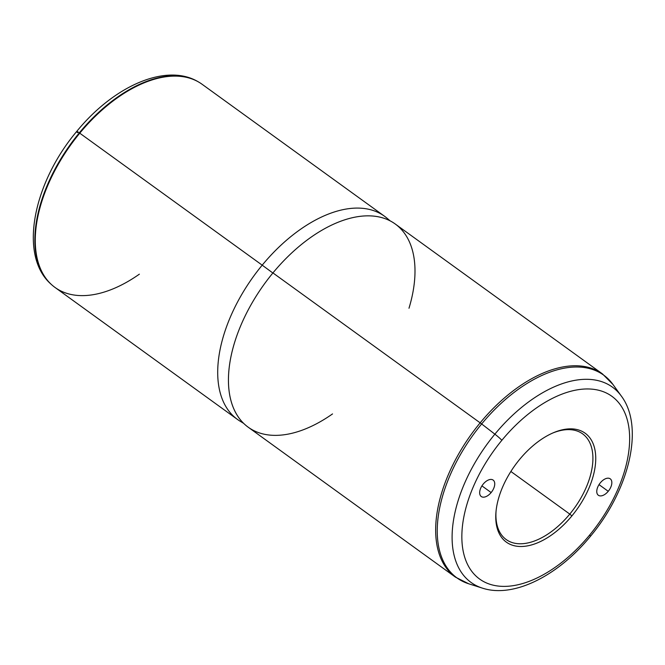 <?xml version="1.0" encoding="UTF-8"?>
<svg xmlns="http://www.w3.org/2000/svg" width="665" height="665" viewBox="0 0 665 665"><rect width="100%" height="100%" fill="white"/><g stroke="black" fill="none" stroke-linecap="round" stroke-linejoin="round"><path stroke-width="1" d="M519.598 459.44A67.223 37.98 -54.1 0 1 553.396 432.74A67.223 37.98 -54.1 0 1 594.759 448.958A67.223 37.98 -54.1 0 1 571.9 515.907L569.78 514.095A65.212 36.841 125.9 0 0 592.033 449.49A65.212 36.841 125.9 0 0 552.607 433.081A65.212 36.841 -54.1 0 1 582.631 433.863A65.212 36.841 -54.1 0 1 569.78 514.095L571.9 515.907A67.223 37.98 -54.1 0 1 519.373 546.472A67.223 37.98 -54.1 0 1 495.965 512.125A67.223 37.98 -54.1 0 1 519.598 459.44A67.223 37.98 125.9 0 0 503.147 539.29A67.223 37.98 125.9 0 0 571.9 515.907A67.223 37.98 125.9 0 0 588.359 436.057A67.223 37.98 125.9 0 0 519.598 459.44M496.048 511.269A65.212 36.841 125.9 0 0 519.157 543.762A65.212 36.841 125.9 0 0 569.78 514.095L510.87 471.477L569.78 514.095A65.212 36.841 -54.1 0 1 506.181 539.539A65.212 36.841 -54.1 0 1 496.048 511.269M198.245 81.803A125.353 70.823 -54.1 0 0 197.987 81.654C165.593 62.601 113.216 86.583 76.708 131.454A8.03 0.74 39.5 0 1 79.318 132.867A125.353 70.823 -54.1 0 1 197.987 81.654A125.353 70.823 125.9 0 0 79.318 132.867A8.03 0.74 -140.5 0 0 76.708 131.454A8.03 0.74 -140.5 0 0 77.531 132.684A117.356 66.301 -54.1 0 1 78.071 132.036M79.318 132.867A125.353 70.823 125.9 0 0 51.305 284.412A125.353 70.823 125.9 0 0 51.521 284.612A125.353 70.823 -54.1 0 1 51.305 284.412A125.353 70.823 -54.1 0 1 79.318 132.867L79.767 133.183L79.318 132.867M197.987 81.654L198.494 81.945A125.411 70.856 125.9 0 0 79.767 133.183A125.411 70.856 125.9 0 0 51.737 284.803A125.411 70.856 125.9 0 0 139.367 274.171M384.503 216.233A125.411 70.856 125.9 0 0 262.201 265.16L79.767 133.183A125.411 70.856 -54.1 0 1 202.06 84.247L384.503 216.233M79.767 133.183L262.201 265.16A125.411 70.856 125.9 0 0 237.488 419.457L55.045 287.471A125.411 70.856 -54.1 0 1 79.767 133.183M243.673 423.389L240.007 421.136A125.411 70.856 -54.1 0 1 262.201 265.16L272.866 273.007L262.201 265.16A125.411 70.856 -54.1 0 1 386.889 218.103L390.172 220.88M408.983 308.244A125.411 70.856 125.9 0 0 381.136 217.43A125.411 70.856 125.9 0 0 272.933 272.924A125.411 70.856 125.9 0 0 233.59 408.302A125.411 70.856 125.9 0 0 332.533 413.921M482.433 588.143A120.556 68.113 -54.1 0 1 494.876 434.162A8.03 0.74 39.5 0 1 501.867 440.288A112.801 63.732 125.9 0 0 474.253 574.294A112.801 63.732 125.9 0 0 589.631 535.059A8.03 0.74 39.5 0 1 590.462 536.281A8.03 0.74 -140.5 0 0 589.631 535.059A112.801 63.732 125.9 0 0 617.245 401.053A112.801 63.732 125.9 0 0 501.867 440.288A8.03 0.74 -140.5 0 0 494.876 434.162A120.556 68.113 -54.1 0 1 621.359 396.099A120.556 68.113 125.9 0 0 494.876 434.162L481.651 423.954A125.145 70.698 -54.1 0 1 612.947 384.453A125.145 70.698 125.9 0 0 481.651 423.954L494.876 434.162A120.556 68.113 125.9 0 0 482.433 588.143C513.97 598.467 558.434 575.433 590.462 536.281C628.824 490.512 644.776 427.346 621.359 396.099L612.947 384.453L602.457 373.905A125.411 70.856 125.9 0 0 480.155 422.84L272.933 272.924A125.411 70.856 -54.1 0 1 395.234 223.997L602.457 373.905A125.411 70.856 -54.1 0 0 480.155 422.84A125.411 70.856 125.9 0 0 455.434 577.129A125.411 70.856 -54.1 0 1 480.155 422.84A8.03 0.74 39.5 0 1 481.651 423.954A8.03 0.74 -140.5 0 0 480.155 422.84L272.933 272.924A125.411 70.856 -54.1 0 0 248.22 427.221L455.434 577.129L468.742 583.795A125.145 70.698 -54.1 0 1 481.651 423.954A125.145 70.698 125.9 0 0 468.742 583.795L482.433 588.143M491.144 492.557A10.141 5.727 -54.1 0 1 481.261 496.514A10.141 5.727 -54.1 0 1 483.256 484.045A10.141 5.727 -54.1 0 1 493.147 480.088A10.141 5.727 -54.1 0 1 491.144 492.557L481.917 485.882L491.144 492.557A10.141 5.727 125.9 0 0 493.63 480.512A10.141 5.727 125.9 0 0 483.256 484.045A10.141 5.727 125.9 0 0 480.77 496.09A10.141 5.727 125.9 0 0 491.144 492.557M501.867 440.288A112.801 63.732 -54.1 0 1 617.245 401.053A112.801 63.732 -54.1 0 1 589.631 535.059A112.801 63.732 -54.1 0 1 474.253 574.294A112.801 63.732 -54.1 0 1 501.867 440.288M600.354 482.79A10.141 5.727 125.9 0 0 597.877 494.835A10.141 5.727 125.9 0 0 608.242 491.302A10.141 5.727 125.9 0 0 610.728 479.257A10.141 5.727 125.9 0 0 600.354 482.79A10.141 5.727 -54.1 0 1 610.246 478.833A10.141 5.727 -54.1 0 1 608.242 491.302A10.141 5.727 -54.1 0 1 598.359 495.259A10.141 5.727 -54.1 0 1 600.354 482.79M599.024 484.635L608.242 491.302L599.024 484.635M76.708 131.454C33.217 183.05 18.179 255.809 51.305 284.412L51.737 284.803"/></g></svg>

